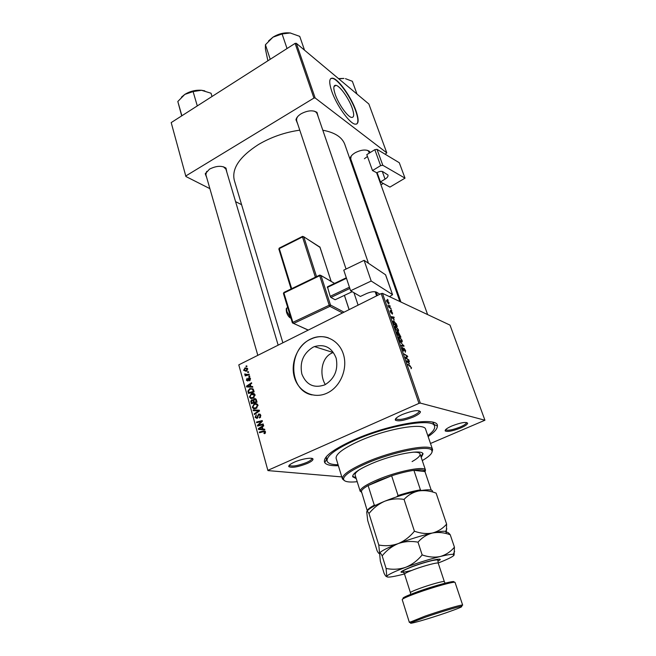 <?xml version="1.0" encoding="UTF-8"?>
<svg xmlns="http://www.w3.org/2000/svg" width="656" height="656" viewBox="0 0 656 656"><rect width="100%" height="100%" fill="white"/><g stroke="black" fill="none" stroke-linecap="round" stroke-linejoin="round"><path stroke-width="0.98" d="M325.319 384.58C319.472 375.175 320.932 358.061 331.756 353.125L333.174 352.518L314.445 346.589C324.761 343.744 332.01 347.623 336.184 358.242C338.348 369.845 334.642 378.668 325.048 384.719L324.679 384.9C313.945 388.524 306.336 384.916 301.867 374.076C299.513 362.317 303.228 353.371 313.002 347.229L314.445 346.589M310.329 339.185C297.439 345.482 290.091 363.235 294.446 377.503C298.603 391.853 313.781 399.406 327.057 393.124L328.139 392.583C340.587 386.187 347.713 368.795 343.58 354.83C339.603 340.8 325.548 333.346 312.961 338.053L310.329 339.185M328.287 337.799C323.318 336.192 318.275 336.298 313.158 338.119L310.526 339.25C287.549 349.263 288.32 390.541 312.035 394.912M460.725 427.966C452.722 431.066 447.548 432.058 445.219 430.943C444.784 429.795 447.031 428.13 451.943 425.941C460.783 422.571 466.022 421.669 467.654 423.218C467.474 424.44 465.161 426.023 460.725 427.966M445.711 429.655L445.777 429.787C447.925 430.828 452.697 429.91 460.094 427.048C464.194 425.252 466.318 423.792 466.482 422.661L466.457 422.521M307.246 463.489C298.045 467.023 291.904 468.081 288.829 466.637C288.369 465.547 290.223 464.046 294.38 462.144C301.998 458.675 313.404 456.97 313.002 459.307C312.855 460.438 310.936 461.832 307.246 463.489M289.403 465.112L289.493 465.432C292.33 466.769 297.996 465.801 306.5 462.529C309.903 460.996 311.674 459.708 311.805 458.667L311.78 458.487M413.28 417.027C404.219 420.594 398.249 421.628 395.379 420.143C394.814 418.774 397.118 416.896 402.308 414.502C412.444 410.59 418.495 409.68 420.463 411.747C420.283 413.19 417.888 414.945 413.28 417.027M395.896 418.43L396.027 418.864C398.668 420.25 404.178 419.291 412.55 416.002C416.806 414.075 419.012 412.444 419.176 411.115L419.012 410.705M297.668 123.853L295.963 119.704C296.52 117.555 298.259 115.571 301.178 113.742C307.631 110.388 312.904 109.946 317.004 112.397L318.185 116.743M297.545 116.752L296.586 118.834L296.651 120.794L346.056 269.042M206.706 177.563L205.254 173.824L209.494 169.15C216.242 165.779 221.736 165.435 225.992 168.108L226.796 172.028M206.73 171.347L205.877 174.693M351.616 161.458L350.337 160.195M350.083 159.465L350.091 158.326C350.566 156.341 352.297 154.463 355.298 152.684C361.21 149.732 365.876 149.248 369.287 151.224L370.214 152.528M351.181 156.087L350.714 158.891M338.373 465.703C330.96 465.94 326.409 464.924 324.736 462.669C322.399 457.486 332.034 449.926 353.658 439.971C389.894 423.62 439.159 416.035 437.38 426.072C437.38 428.885 434.297 432.386 428.13 436.568M326.245 456.789L326.614 459.143M299.579 348.787L298.792 349.591M399.873 301.53L344.785 144.361C342.104 137.153 334.781 132.438 322.809 130.216M299.776 130.167C284.852 132.299 271.051 137.104 258.39 144.574C239.588 156.718 231.56 168.617 234.299 180.261L282.867 342.801M352.174 108.06C348.894 98.556 340.013 85.993 335.987 85.321C333.387 85.018 333.141 88.076 335.257 94.497C338.529 104.115 347.541 116.768 351.46 117.408C354.142 117.703 354.379 114.587 352.174 108.06M355.962 110.7C351.255 97.137 338.586 79.179 332.797 78.203C329.099 77.769 328.754 82.131 331.756 91.282C336.43 105.075 349.369 123.23 354.953 124.14C358.816 124.558 359.152 120.081 355.962 110.7M356.692 124.066C358.52 122.41 358.184 118.006 355.683 110.872C350.976 97.301 338.299 79.351 332.518 78.376L330.845 78.49M381.193 293.576L382.489 293.355L420.307 403.087L418.971 403.374L381.193 293.576L238.792 364.867L267.927 470.59L341.801 476.912M267.927 470.59L238.792 364.867M420.307 403.087L484.932 420.225L430.5 443.472M394.855 326.549L395.666 326.163L398.372 329.656C398.75 331.067 398.569 331.616 397.831 331.313L396.191 329.894L395.076 327.811C394.691 326.376 394.871 325.819 395.634 326.147L394.863 326.516M394.248 319.849L391.263 316.651L393.994 317.094L394.223 317.75L393.469 317.611L393.961 319.989M411.566 367.778L411.082 368.754L411.205 367.622L407.712 364.334L410.18 365.892L411.279 367.909M404.047 348.254L405.621 350.607L405.31 352.247L405.26 350.435L404.309 348.935L403.809 351.108L402.382 348.992L402.669 347.45L402.743 349.148L403.555 350.427L404.047 348.254L403.612 348.459M399.791 341.391L404.071 346.212L401.406 346.073L401.177 345.392L403.456 345.515L399.791 341.391M399.34 336.79L402.046 340.275C402.431 341.702 402.251 342.268 401.513 341.981L399.873 340.579L398.758 338.488C398.364 337.012 398.561 336.446 399.34 336.79L398.545 337.176M387.499 299.366L388.204 300.358L387.499 299.366M382.489 293.355L450.016 325.122L484.932 420.225M398.471 332.362L400.931 337.135L397.536 334.855L396.716 332.338L397.101 331.731L398.126 332.526M409.475 363.891L406.49 360.8L409.172 360.956L409.401 361.636L408.672 361.571L409.155 364.039M406.638 358.25L408.934 360.275L405.564 358.11L405.31 357.389L407.212 356.429L404.112 353.92L407.491 356.101L407.737 356.815L405.851 357.791L406.638 358.25L406.146 358.479M392.591 312.945L392.345 314.158L391.673 311.78L391.279 313.207L390.172 311.559L390.336 310.362L391.001 312.527L391.394 311.108L392.378 313.043M396.191 323.613L397.265 326.54L393.871 324.212L393.075 321.825L393.715 320.899L395.945 323.736M387.015 300.153L389.082 302.801L388.819 303.974L386.614 301.243L387.015 300.153L386.458 300.432M389.566 305.352L390.279 306.344L389.566 305.352M389.926 307.475L391.148 308.861L388.672 307.106L388.024 305.122L389.926 307.475L389.492 307.689M391.083 309.739L391.796 310.731L391.083 309.739M249.624 375.929L249.805 376.569L249.009 376.806L248.821 376.159L249.624 375.929M248.419 371.673L248.599 372.305L247.804 372.551L247.624 371.903L248.419 371.673M255.045 394.879L253.323 398.118L250.715 398.413L249.403 396.97L251.371 393.608C252.995 392.895 254.225 393.321 255.045 394.879M252.609 386.507L252.798 387.204L246.681 386.95L246.459 386.179L251.543 382.743L251.724 383.383L250.33 384.293L250.936 386.466L252.609 386.507M256.324 399.701L257.029 402.185L251.363 403.702L250.772 401.226L251.74 399.791L253.29 400.012L254.151 398.725L256.324 399.701M259.276 410.164L259.514 410.992L254.38 414.502L254.2 413.846L258.595 410.836L253.314 410.697L253.126 410L259.276 410.164M264.63 433.706L263.86 433.247L264.819 432.099L263.548 431.705L259.481 432.73L259.292 432.066L263.507 431L265.475 431.845L264.63 433.706M263.171 423.956L263.359 424.621L257.619 426.08L257.431 425.391L261.523 421.439L256.676 422.71L256.496 422.054L262.211 420.578L262.408 421.267L258.316 425.227L263.171 423.956M418.971 403.374L268.181 470.196M264.639 429.172L264.844 429.885L258.571 429.475L258.349 428.671L263.54 425.277L263.728 425.933L262.302 426.835L262.933 429.081L264.639 429.172M260.776 415.207L259.489 418.011L260.137 415.461L258.866 414.617L257.029 418.438L255.102 417.355L256.275 414.74L255.742 417.085L256.808 417.798L258.636 413.993L260.776 415.207M257.956 405.178L256.225 408.426L253.601 408.713L252.273 407.253L254.061 403.965C255.766 403.145 257.062 403.547 257.956 405.178M249.583 380.816L249.272 380.25L249.977 378.865L249.198 378.307L247.837 381.038L246.369 380.25L247.132 378.241L246.861 380.045L247.533 380.464L248.927 377.717L250.469 378.66L249.583 380.816M253.618 390.082L254.126 391.911L248.493 393.452L247.919 391.107L249.649 388.729L253.208 389.164L253.618 390.082M247.689 368.803L246.221 371.222L243.573 370.287L245.139 367.868L247.689 368.803M249.108 374.109L249.288 374.748L245.229 375.904L245.049 375.265L245.885 375.027L244.737 374.437L244.754 373.936L247.476 374.543L249.108 374.109M246.787 365.859L246.959 366.491L246.172 366.737L245.984 366.089L246.787 365.859M433.641 423.579L432.706 422.226M295.102 43.386L296.307 43.304L315.151 97.965L313.921 98.072L295.102 43.386L171.191 122.598L185.902 176.505L209.887 188.649M235.586 201.646L241.605 204.697M185.902 176.505L171.191 122.598M315.151 97.965L386.794 152.856L385.17 154.242M386.794 152.856L368.852 103.992L296.307 43.304M313.921 98.072L186.042 175.824M368.467 263.269L317.135 113.685L315.995 112.094L313.986 111.061M278.152 345.154L225.943 169.158L223.417 166.755M364.4 158.736L367.45 156.472M369.32 153.078L368.344 150.929L367.057 150.232M259.218 425.67L257.431 425.391M262.138 421.537L261.523 421.439M258.202 422.333L256.496 422.054M259.948 425.49L258.316 425.227M260.637 429.606L260.489 429.106M259.227 428.803L258.349 428.671M264.688 429.352L262.933 429.081M262.441 427.343L261.687 427.228L259.079 428.885L264.286 429.295M259.079 428.885L262.195 429.016L261.687 427.228M264.302 429.344L262.195 429.016M265.081 433.419L263.86 433.247M265.27 433.222L264.352 433.083M265.541 432.206L264.819 432.099M261.08 432.329L259.292 432.066M264.401 431.623L265.278 431.402M265.155 431.246L263.507 431M260.211 417.56L259.243 417.388M260.309 417.47L259.415 417.314M260.694 416.97L259.997 416.847M260.867 415.592L260.137 415.461M255.906 417.495L255.102 417.355M257.636 417.938L256.808 417.798M257.898 417.446L257.226 417.331M260.293 414.289L258.636 413.993M255.102 414.002L254.2 413.846M259.497 411L258.595 410.836M255.348 410.763L253.126 410M255.241 410.385L259.374 410.492M254.446 408.868L253.601 408.713M255.151 408.795L254.594 408.139M253.101 407.409L252.273 407.253M257.177 404.039L254.061 403.965M257.759 404.711L256.939 404.809M253.872 408.007L256.07 407.77L257.308 405.433C256.553 404.227 255.512 403.965 254.184 404.637L252.913 406.974L253.872 408.007M256.988 407.942L256.07 407.77M258.029 405.572L257.308 405.433M255.463 403.579L254.118 403.94M251.437 401.357L250.772 401.226M253.774 400.193L251.74 399.791M253.774 400.111L253.29 400.012M255.668 399.643L256.119 399.225M256.029 399.102L254.151 398.725M251.838 402.874L253.601 402.399L252.798 400.414L251.945 400.422L251.535 401.775L251.838 402.874L253.355 403.169M255.118 402.694L253.601 402.399M253.823 400.619L252.798 400.414M254.266 402.226L256.176 401.71L255.635 399.881L254.323 399.373L253.88 400.857L254.266 402.226L255.774 402.522M256.939 401.857L256.176 401.71M256.422 400.037L255.635 399.881M250.116 380.439L249.272 380.25M250.543 378.996L249.977 378.865M248.271 380.685L247.435 380.496M247.107 380.423L246.369 380.25M248.321 380.619L247.574 380.447M248.46 380.365L247.87 380.234M248.919 378.52L248.321 378.381M250.157 378.004L248.927 377.717M247.222 386.343L246.459 386.179M252.708 386.851L250.936 386.466M250.485 384.859L249.731 384.687L247.173 386.368L252.298 386.769M247.173 386.368L250.215 386.425L249.731 384.687M252.33 386.884L250.215 386.425M252.781 393.305L251.527 393.641M248.608 391.255L247.919 391.107M251.027 389.024L249.649 388.729M249.87 388.631L252.904 388.811M253.388 389.475L252.593 389.574M248.968 392.624L253.29 391.443L253.052 390.623C252.511 389.074 251.502 388.631 250.026 389.279L248.575 390.853L248.968 392.624L250.412 392.928M254.044 391.599L253.29 391.443M253.815 390.779L253.052 390.623M255.291 398.61L254.708 398.832M251.445 398.561L250.715 398.413M252.224 398.504L251.691 397.839M250.239 397.142L249.403 396.97M252.765 394.026L251.182 393.698M253.355 394.108L254.331 393.789M254.881 394.469L254.085 394.559M250.986 397.708L253.167 397.462L254.405 395.133L251.305 394.363L250.034 396.691L250.986 397.708M254.061 397.643L253.167 397.462M255.127 395.289L254.405 395.133M245.926 371.321L245.697 370.804M246.205 368.385L244.77 368.024M246.886 368.549L247.46 368.319M246.197 370.624L246.533 371.091M244.065 370.074L246.057 370.591L247.205 369.041L245.213 368.541L244.065 370.074M247.164 370.665L246.344 370.468M247.755 369.172L247.328 369.057M248.55 372.124L247.624 371.903M246.377 375.576L245.049 375.265M247.197 375.339L245.885 375.027M247.214 375.339L244.737 374.437M245.377 374.084L244.754 373.936M249.747 376.38L248.821 376.159M246.91 366.327L245.984 366.089M396.691 331.928L397.101 331.731M397.708 334.445L398.766 335.159L397.339 332.403L397.446 334.568M398.315 335.372L398.766 335.159M399.16 335.429L400.299 336.192L398.692 333.018L399.16 335.429L398.709 335.642M398.577 337.02L399.168 336.733M399.848 336.405L400.299 336.192M399.93 340.144L401.3 341.317L401.677 340.087L399.537 337.446L399.119 338.644L399.652 340.275M400.8 341.555L401.3 341.317M402.194 346.114L403.776 345.359M403.653 349.23L404.104 349.017M403.497 350.911L404.203 350.583M402.177 347.623L402.604 347.418M402.153 347.688L402.669 347.45M409.68 366.122L410.18 365.892M407.934 361.53L409.172 360.956M407.794 362.186L408.991 363.399L408.352 361.546L406.999 361.431L407.474 362.333M408.221 359.816L408.696 359.595M405.916 357.036L407.212 356.429M407.023 356.323L407.491 356.101M405.482 357.864L407.737 356.815M393.083 317.537L393.994 317.094M392.567 318.086L393.772 319.341L393.149 317.553L391.763 317.291L392.272 318.226M393.026 321.309L393.797 320.932M394.035 323.81L396.634 325.597L394.01 321.579L393.469 322.039L393.772 323.941M394.871 326.45L395.56 326.122M396.199 325.811L396.634 325.597M396.24 329.468L397.618 330.657L398.003 329.468L395.863 326.811L395.437 327.975L395.978 329.599M397.126 330.895L397.618 330.657M386.901 301.399L388.557 303.31L388.803 302.67L387.245 300.801L386.704 301.489M388.065 303.482L388.475 303.277M390.5 308.402L390.919 308.197M396.683 496.838L398.053 495.518C406.548 492.804 414.01 490.918 420.43 489.86L413.92 470.327C419.643 469.548 423.169 469.696 424.498 470.754L424.949 471.582L413.92 470.327C407.507 471.262 400.078 473.074 391.64 475.772L378.52 480.577L368.114 485.555C363.99 487.916 361.743 489.819 361.374 491.262L367.278 510.844M361.538 492.41L360.177 490.622C361.12 487.892 366.991 484.226 377.79 479.61C396.634 471.598 422.415 466.219 425.096 469.532L425.498 470.098L425.031 471.82M398.053 495.518L391.64 475.772L368.114 485.555L374.281 505.161L375.814 505.21M420.43 489.86L421.267 490.491M424.949 471.582L431.189 490.065M367.344 510.753L367.434 510.425C367.967 509.113 370.246 507.359 374.281 505.161M421.234 457.486L423.038 453.927C422.53 448.893 393.067 454.28 371.452 463.694C358.57 469.36 352.321 473.722 352.69 476.789L356.233 478.585M352.625 476.305L355.962 477.699M422.284 460.586C430.229 455.92 433.321 452.435 431.574 450.123C428.352 444.973 392.846 451.927 367.04 463.177C352.288 469.647 344.457 474.829 343.539 478.724C343.506 481.602 348.065 482.603 357.208 481.709M344.49 480.7L342.424 478.946L342.35 478.093C343.26 474.099 351.247 468.802 366.294 462.193C392.641 450.688 428.901 443.62 432.165 448.909L432.616 449.639L431.976 452.304M432.616 449.639L425.637 429.311C424.834 422.251 387.056 428.557 359.554 440.914C343.318 448.31 335.511 454.132 336.134 458.388L342.424 478.946M427.802 435.625C433.009 431.763 435.256 428.614 434.543 426.179C433.665 417.716 388.155 425.268 355.027 440.192C335.626 449.065 326.311 456.027 327.09 461.094C327.959 463.464 331.624 464.686 338.078 464.751M355.134 475.051C354.748 473.698 356.298 471.836 359.783 469.466M413.009 452.189C417.208 452.066 419.545 452.648 420.045 453.96C420.471 455.797 417.823 458.339 412.091 461.586M420.939 456.609L422.817 453.517M338.832 78.876L343.957 78.425L338.504 78.597M356.995 94.07L352.354 81.287L345.482 78.671M270.231 59.286L265.426 44.739L272.986 37.171L268.55 40.943M287.041 48.536L282.08 33.948L290.214 32.98L299.735 36.367L304.532 50.184M290.731 33.062L290.214 32.98C284.319 32.341 278.57 33.743 272.986 37.171L282.08 33.948M267.886 60.787L265.401 49.003L265.426 44.739M181.696 115.882L177.817 101.491L184.812 94.398L193.102 91.586L201.482 90.274L211.035 93.234L212.011 96.498M197.292 105.919L193.102 91.586M181.876 115.768L177.817 101.491M204.787 90.864L201.482 90.274C195.513 89.864 189.961 91.241 184.812 94.398L181.45 97.154M403.53 598.526C401.324 598.256 405.974 596.009 417.487 591.786C435.609 585.209 458.183 579.338 453.321 582.372M462.669 605.127L455.075 582.454C455.428 580.97 433.936 586.874 417.396 592.86C407.458 596.476 402.39 598.731 402.21 599.625L409.377 622.446L424.875 616.189C439.233 611.179 458.118 605.513 461.734 605.103L462.669 605.127L461.332 606.005M446.597 612.622C458.823 608.342 463.677 606.275 461.152 606.415C457.642 606.833 439.446 612.31 425.605 617.124L411.345 622.601C405.859 625.365 428.606 618.879 446.597 612.622M446.334 532.434L446.613 524.087L436.117 493.115C430.074 490.819 424.219 490.106 418.528 490.975C412.903 492.279 408.081 495.091 404.047 499.405L414.428 531.221C409.844 536.829 404.44 540.962 398.2 543.603C391.812 545.792 385.343 546.259 378.791 545.005L368.984 513.533C373.362 508.056 378.602 503.956 384.687 501.241C390.927 498.945 397.38 498.33 404.047 499.405M446.613 524.087C442.849 528.498 438.151 531.467 432.509 533C426.777 534.074 420.75 533.476 414.428 531.221M378.791 545.005L379.586 553.262C379.209 554.025 378.389 553.205 377.118 550.81L367.696 520.479L366.72 511.91C366.991 510.844 367.745 511.385 368.984 513.533M438.183 563.004C447.048 559.56 452.279 557.018 453.878 555.386L453.222 554.361C451.271 554.164 446.966 554.869 440.324 556.485C429.401 559.224 417.872 562.823 405.752 567.276C395.527 571.122 389.344 573.967 387.204 575.82L386.769 576.362C386.343 576.96 385.457 575.968 384.121 573.385L380.357 561.241L379.586 553.262C379.955 552.475 380.816 553.328 382.169 555.837C386.638 550.318 391.976 546.243 398.2 543.603C404.58 541.397 411.181 540.913 418.003 542.168C422.029 537.567 426.859 534.517 432.509 533C438.224 531.942 444.137 532.524 450.229 534.747C448.384 532.426 447.048 531.729 446.203 532.656L445.645 531.409C443.759 530.942 439.381 531.475 432.509 533C421.619 535.542 410.18 539.076 398.2 543.603C387.819 547.645 381.702 550.704 379.865 552.778L379.652 553.115M432.525 491.762C433.083 489.45 428.417 489.187 418.528 490.975C407.696 493.156 396.421 496.576 384.687 501.241C374.24 505.563 368.295 508.982 366.86 511.483M454.083 555.074L454.436 547.161C450.68 551.721 445.973 554.828 440.324 556.485C434.575 557.666 428.524 557.149 422.161 554.927C417.536 560.56 412.066 564.668 405.752 567.276C399.283 569.416 392.731 569.802 386.097 568.449L386.769 576.362C386.614 577.739 391.583 577.173 401.677 574.681L404.465 573.959M386.097 568.449L382.169 555.837M422.161 554.927L418.003 542.168M454.436 547.161L450.229 534.747M410.943 622.372L409.377 622.446M377.11 172.626L380.447 181.901L389.926 187.099L405.014 178.153L399.291 162.729L377.011 149.338L382.809 165.296L405.014 178.153M380.447 181.901L385.064 179.137L382.276 171.437M382.809 165.296L380.619 165.64L372.501 170.568L376.593 172.684L427.63 314.593M376.667 172.889L377.331 172.495C379.488 171.331 381.292 171.044 382.735 171.626L387.983 175.029C388.303 176.333 387.335 177.702 385.064 179.137M380.619 165.64L374.83 149.666L366.794 154.636L372.501 170.568M374.83 149.666L377.011 149.338M376.7 172.987L377.143 172.725M380.956 184.812L383.252 183.442M380.054 180.81L379.611 181.081M377.249 173.012L376.806 173.282M379.234 180.023L379.676 179.76M350.616 290.756L343.769 270.141L364.113 260.334L371.189 281.03L350.616 290.756L360.374 296.455L366.483 293.593C370.927 291.715 374.297 291.248 376.577 292.199L379.881 294.232M389.525 296.668L392.55 294.683L385.531 274.774L364.113 260.334M392.419 294.528L371.189 281.03M375.183 291.756L376.593 295.881M352.215 291.69L335.134 299.759L330.903 297.455L330.189 296.323L327.459 286.803L346.302 277.775M349.853 288.468L330.903 297.455M330.189 296.323L349.435 287.197M346.475 278.275L327.311 287.443M259.989 423.702L259.227 423.579M261.293 422.39L260.555 422.267M261.424 425.113L259.661 424.834M262.449 429.221L260.334 428.893M258.185 416.068L257.472 415.945M258.193 411.894L257.242 411.722M251.674 402.267L250.92 402.12M254.061 401.505L253.306 401.357M256.594 400.652L255.84 400.504M248.616 379.668L248.066 379.545M250.518 386.81L248.403 386.343M248.821 392.083L248.066 391.927M248.845 374.871L247.476 374.543M401.423 346.073L402.751 345.441M403.727 350.042L404.137 349.853M411.484 570.507C397.356 573.828 397.528 572.549 411.993 566.661C428.212 560.544 446.925 556.624 437.954 561.101M414.174 569.482C407.835 571.86 404.621 573.426 404.539 574.172L403.202 571.712C403.391 571.073 401.644 570.884 412.28 566.702C419.512 564.029 426.22 561.971 432.419 560.519C436.732 559.732 438.552 559.699 437.872 560.445L438.249 563.217C438.347 562.02 424.629 565.562 414.174 569.482M410.697 594.344L410.418 592.663C410.541 592.048 413.805 590.572 420.209 588.235C430.762 584.389 444.522 580.65 444.342 581.642L438.249 563.217M363.227 194.545L362.194 194.02M363.711 198.366L364.744 198.883M354.83 170.626L353.797 170.06M361.645 192.454L362.678 192.979M365.285 200.416L364.252 199.9M375.814 232.888L376.839 233.356M377.659 238.144L378.381 237.734M377.364 234.848L376.339 234.389M287.746 307.648C286.524 307.631 286.278 309.001 287.025 311.756L290.92 318.045M377.446 295.454L376.273 292.035M342.498 312.945L329.919 306.352L293.617 323.449L308.295 330.066M334.552 283.4L320.997 275.545L330.509 305.04L329.197 305.22L319.702 275.709L283.933 293.027L292.879 322.342L329.197 305.22L329.919 306.352L330.509 305.04L344.039 312.174M349.09 309.64L344.4 295.38M315.38 277.201L302.506 236.955L279.3 248.608L291.682 288.681M331.132 281.383L319.989 247.173L303.785 236.824L316.545 276.643M320.071 247.419L303.761 236.75M302.613 236.357L302.506 236.955L303.785 236.824L302.613 236.357M279.259 248.083L278.833 249.157L279.431 248.001L302.449 236.439M291.108 288.96L278.939 249.288M319.628 275.143L284.081 292.363L283.564 293.667M292.494 322.949L293.617 323.449L292.879 322.342L292.494 322.949M319.857 275.077L319.702 275.709L320.997 275.545L319.808 275.061M445.777 429.787L445.219 430.943M289.493 465.432L288.829 466.637M396.027 418.864L395.379 420.143M296.586 118.834L295.963 119.704M205.886 173.012L205.254 173.824M350.632 157.473L350.091 158.326M326.54 459.282L324.736 462.669M333.978 86.543L335.987 85.321M327.09 461.094L326.286 458.429M434.543 426.179L433.632 423.546M433.919 424.383L437.38 426.072M368.344 150.929L369.287 151.224M225.024 167.731L225.992 168.108M315.995 112.094L317.004 112.397M419.176 411.115L420.463 411.747M311.805 458.667L313.002 459.307M466.482 422.661L467.654 423.218M264.425 433.05L265.303 433.181M249.756 378.43L250.453 378.594M247.533 380.464L248.312 380.644M249.026 377.667L250.092 377.922M251.371 393.608L253.487 394.051M253.044 397.52L253.979 397.716M245.139 367.868L247.255 368.393M246.057 370.591L246.984 370.82M393.715 320.899L393.026 321.235M386.917 300.112L386.466 300.333M388.557 303.31L388.114 303.523M361.374 491.262L360.177 490.622M360.193 491.311L355.134 475.034M425.498 470.098L420.045 453.96M424.498 470.754L425.096 469.532M431.574 450.123L432.165 448.909M343.539 478.724L342.35 478.093M369.172 152.069L369.5 152.963M350.288 157.661L400.931 302.031M358.094 305.138L353.945 292.699M205.459 173.241L257.816 355.339M190.486 91.676L194.184 90.692M461.152 606.415L461.734 605.103M445.645 531.409L446.843 528.826M453.222 554.361L454.624 551.319M410.418 592.663L404.539 574.172M444.342 581.642L445.112 583.168M411.345 622.601L410.098 621.88M378.397 237.792L377.676 238.202M354.781 170.47L353.74 169.904M286.811 308.115C286.164 307.984 286.073 309.361 286.533 312.264C287.615 315.438 289.107 317.463 291.002 318.332M385.662 274.938L392.55 294.683M331.198 281.424L319.841 246.91M283.892 292.453L283.449 293.544L292.379 322.842L308.181 330.124M334.585 283.392L320.989 275.504M349.14 309.624L344.441 295.364"/></g></svg>
